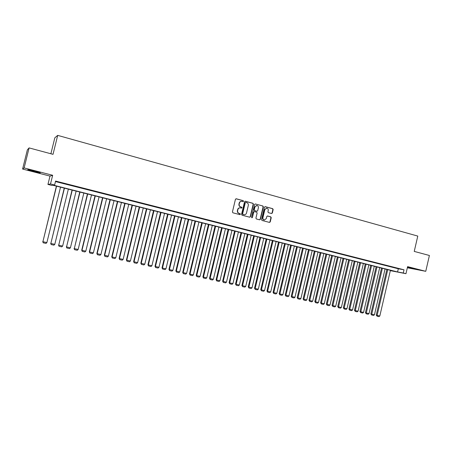 <?xml version="1.0" encoding="UTF-8"?>
<svg xmlns="http://www.w3.org/2000/svg" width="452" height="452" viewBox="0 0 452 452"><rect width="100%" height="100%" fill="white"/><g stroke="black" fill="none" stroke-linecap="round" stroke-linejoin="round"><path stroke-width="0.68" d="M243.538 201.276L243.199 200.665L236.266 198.778L235.441 199.304L232.43 211.931L232.916 212.807L239.865 214.632L240.441 214.265L240.102 213.655L239.204 213.417C237.972 212.948 237.453 212.016 237.65 210.626L237.899 209.575C238.306 208.338 239.114 207.767 240.328 207.852L241.458 208.14L241.989 207.767L241.65 207.157L240.758 206.914C239.526 206.445 239.006 205.513 239.204 204.118L239.453 203.072C239.848 201.846 240.65 201.276 241.848 201.349L243.012 201.648L243.538 201.276M242.939 201.632L243.272 201.27L242.939 200.66L235.978 198.767M239.809 214.615L240.181 214.242L239.204 213.417M241.374 208.123L241.73 207.756L240.758 206.914M407.416 267.437L416.693 269.403L407.461 267.234M34.476 171.048C29.386 169.782 27.205 169.364 27.945 169.799L33.646 171.466C38.68 172.72 40.849 173.133 40.138 172.704L34.476 171.048M271.556 213.513L272.347 212.994L273.172 209.53L272.703 208.677L265.205 206.643L264.476 207.174L261.527 219.587L261.996 220.446L269.494 222.412L270.239 221.881L271.234 217.694L270.771 216.841L267.539 215.983L266.799 216.514L266.301 218.598L264.301 220.022C263.222 219.689 262.759 218.915 262.917 217.7L264.861 209.536L266.816 208.112C267.923 208.434 268.398 209.214 268.239 210.446L267.917 211.802L268.381 212.66L271.556 213.513M55.466 181.563L398.308 268.776L404.02 269.799L403.28 273.014L405.969 273.692L390.325 270.646M29.092 147.906L24.131 167.935L22.6 169.054L27.363 149.849L29.092 147.906L53.02 154.335L57.698 135.374L417.778 236.08L414.241 251.408L429.4 255.482L425.756 271.313L407.602 266.64L405.969 273.692M22.6 169.054L49.997 176.088L52.658 175.28L24.131 167.935M52.658 175.28L50.517 183.97L54.619 185.004L53.477 185.179L397.574 271.946L403.28 273.014M404.02 269.799L55.59 181.06L54.619 185.004M253.448 204.185L252.973 203.315L245.357 201.247L244.543 201.773L241.549 214.333L242.029 215.197L249.713 217.214L250.47 216.677L253.448 204.185L252.696 203.31L245.074 201.236M255.374 203.971L262.894 206.01L263.369 206.875L260.414 219.293L259.663 219.83L256.397 218.971L255.922 218.113L257.126 213.061L256.651 212.197L254.448 211.615L253.702 212.152L252.448 217.418L251.917 217.796L251.549 217.186L254.572 204.49L255.307 203.954L262.894 206.01M407.337 267.776L425.756 271.313M63.5 183.337L58.466 182.139L63.5 183.337M71.501 185.371L66.489 184.184L71.501 185.371M79.433 187.388L74.439 186.207L79.433 187.388M87.298 189.394L82.32 188.213L87.298 189.394M95.095 191.377L90.14 190.202L95.095 191.377M102.824 193.343L97.886 192.173L102.824 193.343M110.486 195.298L105.57 194.128L110.486 195.298M118.085 197.23L113.192 196.066L118.085 197.23M125.622 199.146L120.746 197.993L125.622 199.146M133.097 201.05L128.238 199.897L133.097 201.05M140.504 202.937L135.662 201.79L140.504 202.937M147.855 204.807L143.03 203.666L147.855 204.807M155.143 206.66L150.335 205.524L155.143 206.66M162.37 208.502L157.584 207.366L162.37 208.502M169.534 210.327L164.771 209.197L169.534 210.327M176.647 212.135L171.896 211.011L176.647 212.135M183.698 213.932L178.964 212.807L183.698 213.932M190.693 215.711L185.975 214.593L190.693 215.711M197.626 217.474L192.936 216.361L197.626 217.474M204.507 219.226L199.835 218.118L204.507 219.226M211.338 220.966L206.677 219.858L211.338 220.966M218.107 222.689L213.468 221.587L218.107 222.689M224.825 224.401L220.203 223.305L224.825 224.401M231.492 226.096L226.887 225.006L231.492 226.096M238.102 227.78L233.514 226.689L238.102 227.78M244.668 229.446L240.091 228.362L244.668 229.446M251.176 231.108L246.617 230.023L251.176 231.108M257.634 232.752L253.092 231.673L257.634 232.752M264.041 234.379L259.516 233.305L264.041 234.379M270.398 236L265.895 234.933L270.398 236M276.709 237.605L272.217 236.537L276.709 237.605M282.969 239.198L278.494 238.136L282.969 239.198M289.184 240.78L284.726 239.724L289.184 240.78M295.348 242.351L290.907 241.295L295.348 242.351M301.473 243.91L297.043 242.86L301.473 243.91M307.541 245.453L303.128 244.408L307.541 245.453M313.569 246.99L309.174 245.944L313.569 246.99M319.553 248.51L315.168 247.47L319.553 248.51M325.491 250.024L321.123 248.984L325.491 250.024M331.384 251.521L327.033 250.487L331.384 251.521M337.232 253.013L332.898 251.984L337.232 253.013M343.04 254.487L338.717 253.465L343.04 254.487M348.803 255.956L344.497 254.934L348.803 255.956M354.521 257.414L350.232 256.391L354.521 257.414M360.204 258.855L355.927 257.843L360.204 258.855M365.837 260.29L361.577 259.284L365.837 260.29M371.437 261.719L367.188 260.708L371.437 261.719M376.991 263.132L372.759 262.126L376.991 263.132M382.511 264.533L378.29 263.533L382.511 264.533M387.986 265.929L383.782 264.934L387.986 265.929M393.426 267.313L389.234 266.318L393.426 267.313M394.647 267.697L398.822 268.686L394.647 267.697M57.698 135.374L54.828 137.803L50.884 153.759M390.336 270.595L394.963 271.46L52.957 185.252L51.878 185.416L47.94 184.427L50.517 183.97M49.997 176.088L47.94 184.427M398.308 268.776L397.574 271.946M241.464 201.332C240.317 201.321 239.56 201.897 239.193 203.061L239.453 203.072M240.492 206.903C239.266 206.434 238.746 205.502 238.944 204.112L239.193 203.061M239.972 207.83C238.797 207.79 238.023 208.372 237.645 209.564L237.899 209.575M238.944 213.4C237.712 212.932 237.193 211.999 237.39 210.609L237.645 209.564M249.634 217.197L250.205 216.655L253.176 204.174M245.837 202.417L245.266 202.784L242.639 213.802L242.978 214.412L244.08 214.694C245.3 214.79 246.114 214.22 246.521 212.977L248.312 205.457C248.51 204.078 247.995 203.146 246.775 202.671L245.837 202.417M245.679 202.406L245.266 202.784M244.148 214.706L242.718 214.389L242.379 213.785L245.001 202.773M259.578 219.808L260.137 219.271L263.087 206.863L262.618 205.999M254.323 211.609L253.431 212.129L252.448 217.418M251.82 217.768L252.176 217.395M258.369 207.818C258.527 206.575 258.047 205.79 256.928 205.468L254.951 206.897L254.261 209.79L254.736 210.655L256.939 211.242L257.685 210.711L258.369 207.818M256.6 205.451L254.951 206.897M256.792 211.231L254.465 210.643L253.99 209.779L254.679 206.886M266.499 208.095L264.861 209.536M264.301 220.022L264.019 219.994C262.94 219.666 262.482 218.892 262.64 217.678L264.578 209.519M269.398 222.39L269.957 221.853L270.946 217.672L270.482 216.819L267.341 215.983M271.528 213.508L272.059 212.977L272.884 209.519L272.415 208.666L264.996 206.649M56.398 186.122L42.895 241.707L56.573 186.167M60.523 187.162L46.878 242.583L45.985 243.408L43.2 242.797L42.742 241.577M43.2 242.797L42.895 241.707L46.878 242.583M64.252 188.1L50.844 243.458L64.45 188.151M68.359 189.134L54.794 244.329L53.907 245.148L51.144 244.543L50.669 243.329M51.144 244.543L50.844 243.458L54.794 244.329M72.043 190.066L58.726 245.199L72.258 190.117M76.134 191.094L62.642 246.057L61.754 246.877L59.014 246.272L58.534 245.057M59.014 246.272L58.726 245.199L62.642 246.057M79.761 192.01L66.546 246.922L79.998 192.072M83.846 193.038L70.427 247.775L69.54 248.589L66.823 247.99L66.325 246.781M66.823 247.99L66.546 246.922L70.427 247.775M87.417 193.942L74.297 248.628L87.677 194.004M91.49 194.965L78.145 249.476L77.258 250.284L74.563 249.69L74.06 248.481M74.563 249.69L74.297 248.628L78.145 249.476M95.01 195.852L81.722 250.171L81.981 250.323L95.287 195.925M99.073 196.874L85.801 251.165L84.908 251.967L82.236 251.38L81.722 250.171M82.236 251.38L81.981 250.323L85.801 251.165M102.542 197.75L89.326 251.849L89.603 252.001L102.836 197.823M106.587 198.773L93.389 252.837L92.502 253.634L89.852 253.052L89.326 251.849M89.852 253.052L89.603 252.001L93.389 252.837M110.011 199.637L96.864 253.51L97.163 253.668L110.322 199.711M114.045 200.648L100.915 254.499L100.028 255.29L97.4 254.713L96.864 253.51M97.4 254.713L97.163 253.668L100.915 254.499M117.418 201.502L104.344 255.16L104.655 255.323L117.752 201.586M121.435 202.513L108.378 256.143L107.491 256.934L104.887 256.357L104.344 255.16M104.887 256.357L104.655 255.323L108.378 256.143M124.763 203.355L111.757 256.792L112.09 256.962L125.114 203.44M128.769 204.36L115.785 257.776L114.893 258.561L112.311 257.99L111.757 256.792M112.311 257.99L112.09 256.962L115.785 257.776M132.046 205.191L119.113 258.414L119.464 258.584L132.413 205.281M136.046 206.197L123.125 259.392L122.238 260.177L119.673 259.612L119.113 258.414M119.673 259.612L119.464 258.584L123.125 259.392M139.272 207.01L126.407 260.024L126.775 260.194L139.662 207.106M143.261 208.016L130.408 260.996L129.521 261.776L126.978 261.216L126.407 260.024M126.978 261.216L126.775 260.194L130.408 260.996M146.442 208.818L133.639 261.618L134.029 261.793L146.843 208.92M150.414 209.818L137.634 262.589L136.747 263.363L134.221 262.81L133.639 261.618M134.221 262.81L134.029 261.793L137.634 262.589M153.55 210.609L140.821 263.205L141.222 263.38L153.974 210.717M157.511 211.609L144.798 264.171L143.911 264.94L141.408 264.392L140.821 263.205M141.408 264.392L141.222 263.38L144.798 264.171M160.601 212.389L147.94 264.77L148.358 264.957L161.042 212.496M164.556 213.384L151.906 265.736L151.019 266.505L148.538 265.957L147.94 264.77M148.538 265.957L148.358 264.957L151.906 265.736M167.602 214.152L155.002 266.33L155.437 266.516L168.054 214.265M171.54 215.141L158.957 267.29L158.07 268.053L155.607 267.511L155.002 266.33M155.607 267.511L155.437 266.516L158.957 267.29M174.54 215.898L162.008 267.872L162.46 268.064L175.009 216.016M178.467 216.892L165.946 268.833L165.065 269.59L162.624 269.053L162.008 267.872M162.624 269.053L162.46 268.064L165.946 268.833M181.427 217.632L168.958 269.409L169.427 269.595L181.913 217.757M185.343 218.621L172.884 270.358L172.003 271.115L169.579 270.584L168.958 269.409M169.579 270.584L169.427 269.595L172.884 270.358M188.258 219.356L175.851 270.929L176.337 271.121L188.755 219.486M192.162 220.339L179.772 271.878L178.885 272.629L176.483 272.104L175.851 270.929M176.483 272.104L176.337 271.121L179.772 271.878M195.032 221.068L182.693 272.432L183.19 272.629L195.546 221.197M198.925 222.045L186.597 273.381L185.715 274.132L183.331 273.607L182.693 272.432M183.331 273.607L183.19 272.629L186.597 273.381M201.756 222.763L189.478 273.929L189.993 274.132L202.287 222.892M205.637 223.74L193.371 274.878L192.49 275.624L190.122 275.104L189.478 273.929M190.122 275.104L189.993 274.132L193.371 274.878M208.428 224.441L196.208 275.415L196.739 275.618L208.977 224.576M212.299 225.418L200.095 276.358L199.213 277.099L196.863 276.584L196.208 275.415M196.863 276.584L196.739 275.618L200.095 276.358M215.045 226.107L202.892 276.89L203.434 277.093L215.61 226.249M218.904 227.085L206.762 277.827L205.88 278.568L203.553 278.053L202.892 276.89M203.553 278.053L203.434 277.093L206.762 277.827M221.616 227.763L209.519 278.347L210.078 278.562L222.192 227.91M225.463 228.735L213.384 279.285L212.502 280.02L210.191 279.511L209.519 278.347M210.191 279.511L210.078 278.562L213.384 279.285M228.13 229.407L216.096 279.799L216.672 280.014L228.723 229.554M231.966 230.373L219.949 280.737L219.067 281.466L216.774 280.963L216.096 279.799M216.774 280.963L216.672 280.014L219.949 280.737M234.599 231.04L222.621 281.24L223.209 281.455L235.204 231.192M238.424 232L226.463 282.172L225.582 282.895L223.311 282.398L222.621 281.24M223.311 282.398L223.209 281.455L226.463 282.172M241.018 232.656L229.096 282.669L229.701 282.884L241.634 232.808M244.831 233.616L232.927 283.596L232.051 284.319L229.791 283.822L229.096 282.669M229.791 283.822L229.701 282.884L232.927 283.596M247.385 234.26L235.526 284.082L236.142 284.302L248.012 234.418M251.188 235.221L239.345 285.009L238.464 285.732L236.226 285.24L235.526 284.082M236.226 285.24L236.142 284.302L239.345 285.009M253.702 235.854L241.905 285.489L242.532 285.715L254.346 236.017M257.493 236.808L245.713 286.415L244.831 287.133L242.611 286.641L241.905 285.489M242.611 286.641L242.532 285.715L245.713 286.415M259.973 237.436L248.233 286.884L248.877 287.11L260.629 237.599M263.759 238.385L252.03 287.805L251.154 288.523L248.945 288.037L248.233 286.884M248.945 288.037L248.877 287.11L252.03 287.805M266.2 239.001L254.516 288.269L255.171 288.5L266.866 239.17M269.968 239.955L258.301 289.19L257.425 289.901L255.233 289.416L254.516 288.269M255.233 289.416L255.171 288.5L258.301 289.19M272.375 240.56L260.748 289.647L261.42 289.873L273.059 240.73M276.138 241.509L264.522 290.563L263.646 291.269L261.476 290.789L260.748 289.647M261.476 290.789L261.42 289.873L264.522 290.563M278.511 242.108L266.934 291.009L267.618 291.241L279.2 242.283M282.257 243.052L270.697 291.924L269.821 292.625L267.669 292.15L266.934 291.009M267.669 292.15L267.618 291.241L270.697 291.924M284.596 243.639L273.076 292.365L273.771 292.597L285.302 243.82M288.331 244.583L276.827 293.275L275.957 293.975L273.816 293.506L273.076 292.365M273.816 293.506L273.771 292.597L276.827 293.275M290.636 245.165L279.172 293.71L279.878 293.947L291.354 245.346M294.359 246.103L282.912 294.614L282.042 295.314L279.918 294.845L279.172 293.71M279.918 294.845L279.878 293.947L282.912 294.614M296.631 246.673L285.223 295.043L285.941 295.28L297.359 246.86M300.348 247.611L288.952 295.947L288.082 296.642L285.969 296.179L285.223 295.043M285.969 296.179L285.941 295.28L288.952 295.947M302.58 248.176L291.229 296.365L291.958 296.608L303.32 248.363M306.286 249.108L294.947 297.269L294.077 297.958L291.981 297.501L291.229 296.365M291.981 297.501L291.958 296.608L294.947 297.269M308.49 249.662L297.19 297.682L297.93 297.924L309.241 249.854M312.185 250.594L300.896 298.58L300.026 299.269L297.947 298.812L297.19 297.682M297.947 298.812L297.93 297.924L300.896 298.58M314.355 251.142L303.106 298.981L303.857 299.23L315.117 251.335M318.038 252.069L306.806 299.879L305.936 300.569L303.874 300.111L303.106 298.981M303.874 300.111L303.857 299.23L306.806 299.879M320.174 252.606L308.976 300.281L309.744 300.529L320.948 252.804M323.847 253.532L312.665 301.173L311.801 301.857L309.75 301.405L308.976 300.281M309.75 301.405L309.744 300.529L312.665 301.173M325.954 254.064L314.807 301.563L315.586 301.817L326.739 254.261M329.615 254.99L318.49 302.456L317.62 303.134L315.586 302.687L314.807 301.563M315.586 302.687L315.586 301.817L318.49 302.456M331.689 255.51L320.598 302.84L321.383 303.094L332.486 255.713M335.344 256.431L324.265 303.727L323.4 304.405L321.383 303.964L320.598 302.84M321.383 303.964L321.383 303.094L324.265 303.727M337.384 256.945L326.344 304.106L327.141 304.365L338.192 257.148M341.028 257.866L330.005 304.993L329.135 305.671L327.135 305.23L326.344 304.106M327.135 305.23L327.141 304.365L330.005 304.993M343.04 258.369L332.05 305.366L332.858 305.625L343.853 258.578M346.673 259.29L335.7 306.247L334.83 306.919L332.841 306.484L332.05 305.366M332.841 306.484L332.858 305.625L335.7 306.247M348.65 259.787L337.712 306.614L338.531 306.874L349.481 259.996M352.277 260.702L341.35 307.496L340.486 308.162L338.514 307.727L337.712 306.614M338.514 307.727L338.531 306.874L341.35 307.496M354.227 261.194L343.339 307.852L344.164 308.117L355.063 261.403M357.843 262.103L346.966 308.733L346.102 309.4L344.142 308.965L343.339 307.852M344.142 308.965L344.164 308.117L346.966 308.733M359.758 262.584L348.921 309.083L349.758 309.349L360.606 262.798M363.363 263.493L352.537 309.959L351.673 310.626L349.729 310.196L348.921 309.083M349.729 310.196L349.758 309.349L352.537 309.959M365.256 263.974L354.464 310.309L355.312 310.575L366.114 264.188M368.849 264.878L358.074 311.179L357.21 311.84L355.278 311.417L354.464 310.309M355.278 311.417L355.312 310.575L358.074 311.179M370.713 265.347L359.967 311.518L360.826 311.79L371.578 265.567M374.296 266.251L363.566 312.394L362.707 313.05L360.786 312.626L359.967 311.518M360.786 312.626L360.826 311.79L363.566 312.394M376.126 266.714L365.436 312.727L366.301 312.993L377.002 266.934M379.703 267.612L369.024 313.598L368.16 314.247L366.256 313.829L365.436 312.727M366.256 313.829L366.301 312.993L369.024 313.598M381.511 268.07L370.86 313.925L371.736 314.191L382.392 268.29M385.07 268.968L374.442 314.79L373.578 315.439L371.691 315.027L370.86 313.925M371.691 315.027L371.736 314.191L374.442 314.79M386.85 269.415L376.25 315.112L377.132 315.383L387.743 269.641M390.404 270.313L379.821 315.976L378.962 316.626L377.081 316.208L376.25 315.112M377.081 316.208L377.132 315.383L379.821 315.976M263.087 206.863L263.369 206.875M270.482 216.819L270.771 216.841M270.946 217.672L271.234 217.694M269.957 221.853L270.239 221.881M272.415 208.666L272.703 208.677M272.884 209.519L273.172 209.53M272.059 212.977L272.347 212.994"/></g></svg>
